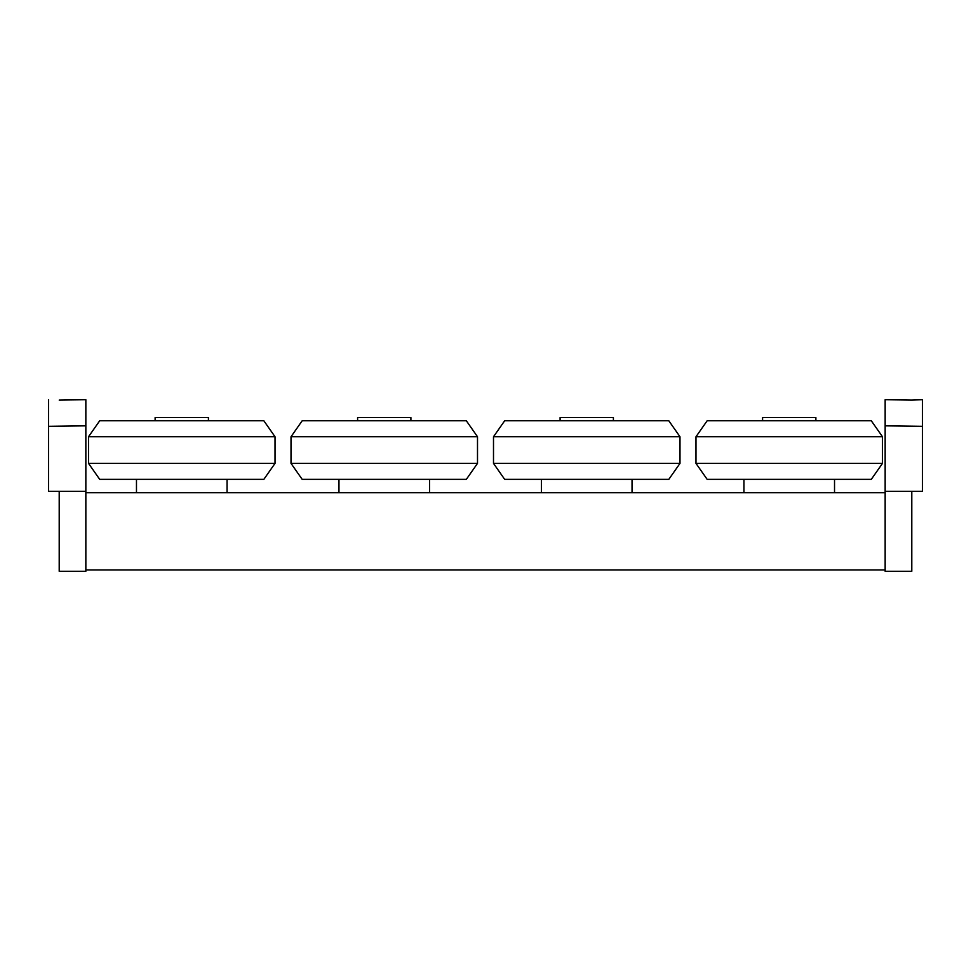 <?xml version="1.0" encoding="UTF-8"?>
<svg xmlns="http://www.w3.org/2000/svg" width="971" height="971" viewBox="0 0 971 971"><rect width="100%" height="100%" fill="white"/><g stroke="black" fill="none" stroke-linecap="round" stroke-linejoin="round"><path stroke-width="1.46" d="M85.849 492.698L885.151 492.698M85.849 569.965L885.151 569.965M291.009 463.385L302.199 479.371L466.323 479.371L477.501 463.385L291.009 463.385L291.009 436.744L302.199 420.759L466.323 420.759L477.501 436.744L291.009 436.744M410.903 420.759L410.903 417.554L357.607 417.554L357.607 420.759M695.976 463.385L707.167 479.371L871.29 479.371L882.481 463.385L695.976 463.385L695.976 436.744L707.167 420.759L871.29 420.759L882.481 436.744L695.976 436.744M815.883 420.759L815.883 417.554L762.587 417.554L762.587 420.759M88.519 463.385L99.71 479.371L263.833 479.371L275.024 463.385L88.519 463.385L88.519 436.744L99.71 420.759L263.833 420.759L275.024 436.744L88.519 436.744M208.413 420.759L208.413 417.554L155.117 417.554L155.117 420.759M493.499 463.385L504.677 479.371L668.801 479.371L679.991 463.385L493.499 463.385L493.499 436.744L504.677 420.759L668.801 420.759L679.991 436.744L493.499 436.744M613.393 420.759L613.393 417.554L560.097 417.554L560.097 420.759M48.55 399.712L48.55 426.318L85.849 425.844L85.849 399.712L59.207 400.088M59.207 491.362L59.207 571.288L85.849 571.288L85.849 491.362L48.55 491.362L48.55 426.318M85.849 425.844L85.849 491.362M911.793 400.088L885.151 399.712L885.151 425.844L922.45 426.318L922.45 399.712L911.793 400.088L922.45 399.712M885.151 425.844L885.151 571.288L911.793 571.288L911.793 491.362L922.45 491.362L922.45 426.318M885.151 491.362L911.793 491.362M477.501 463.385L477.501 436.744M338.964 479.371L338.964 492.698M429.546 479.371L429.546 492.698M882.481 463.385L882.481 436.744M743.944 479.371L743.944 492.698M834.526 479.371L834.526 492.698M275.024 463.385L275.024 436.744M136.474 479.371L136.474 492.698M227.056 479.371L227.056 492.698M679.991 463.385L679.991 436.744M541.454 479.371L541.454 492.698M632.036 479.371L632.036 492.698"/></g></svg>
